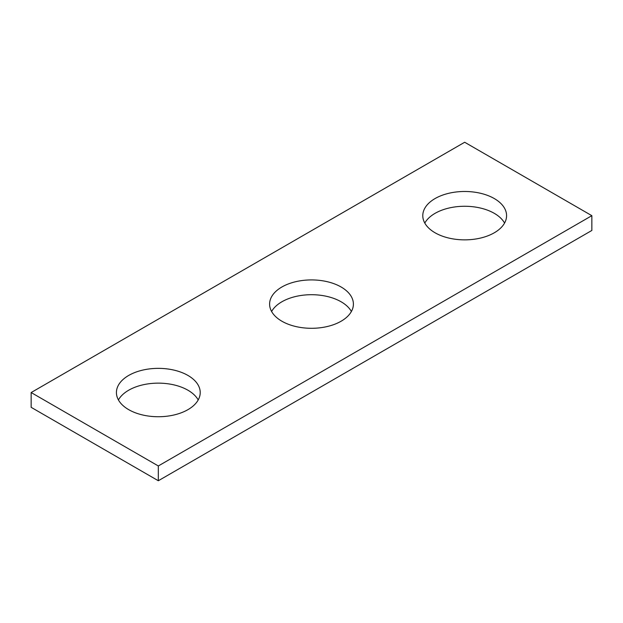<?xml version="1.0" encoding="UTF-8"?>
<svg xmlns="http://www.w3.org/2000/svg" width="623" height="623" viewBox="0 0 623 623"><rect width="100%" height="100%" fill="white"/><g stroke="black" fill="none" stroke-linecap="round" stroke-linejoin="round"><path stroke-width="0.93" d="M591.85 215.675L464.68 142.254L31.15 392.545L31.15 407.325L158.32 480.746L591.85 230.455L591.85 215.675L158.32 465.965L158.32 480.746M31.15 392.545L158.32 465.965M435.056 232.776A41.897 24.188 0 0 0 480.715 238.017A41.897 24.188 0 0 0 506.577 215.675A41.897 24.188 0 0 0 494.304 198.566A41.897 24.188 0 0 0 448.646 193.325A41.897 24.188 0 0 0 422.783 215.675A41.897 24.188 0 0 0 435.056 232.776M281.876 321.211A41.897 24.188 0 0 0 327.534 326.46A41.897 24.188 0 0 0 353.397 304.11A41.897 24.188 0 0 0 341.124 287.008A41.897 24.188 0 0 0 295.466 281.76A41.897 24.188 0 0 0 269.603 304.11A41.897 24.188 0 0 0 281.876 321.211M128.696 409.654A41.897 24.188 0 0 0 174.354 414.895A41.897 24.188 0 0 0 200.217 392.545A41.897 24.188 0 0 0 187.944 375.443A41.897 24.188 0 0 0 142.285 370.202A41.897 24.188 0 0 0 116.423 392.545A41.897 24.188 0 0 0 128.696 409.654M424.793 223.065A41.897 24.188 180 0 1 494.304 213.346A41.897 24.188 180 0 1 504.575 223.065M271.605 311.5A41.897 24.188 180 0 1 341.124 301.789A41.897 24.188 180 0 1 351.395 311.5M118.425 399.935A41.897 24.188 180 0 1 187.944 390.224A41.897 24.188 180 0 1 198.207 399.935"/></g></svg>
